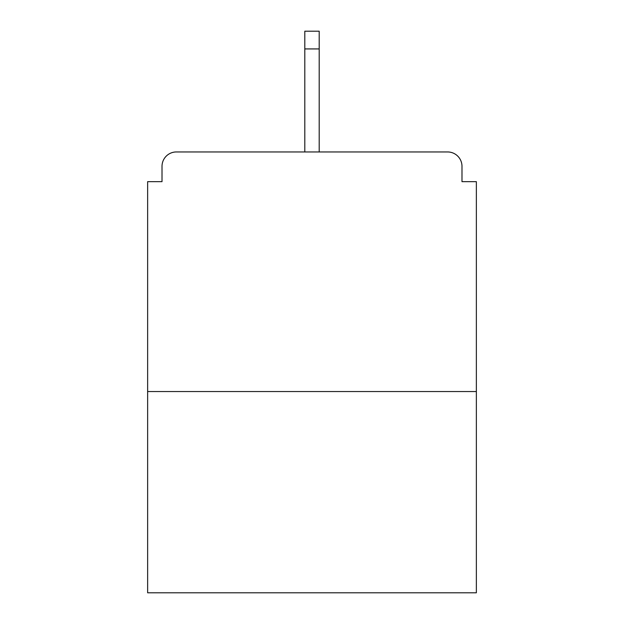 <?xml version="1.0" encoding="UTF-8"?>
<svg xmlns="http://www.w3.org/2000/svg" width="624" height="624" viewBox="0 0 624 624"><rect width="100%" height="100%" fill="white"/><g stroke="black" fill="none" stroke-linecap="round" stroke-linejoin="round"><path stroke-width="0.94" d="M461.986 181.662L461.986 166.327L461.986 181.662L476.362 181.662L476.362 592.8L147.638 592.8L147.638 181.662L162.014 181.662L162.014 166.327L162.014 181.662M476.362 391.544L147.638 391.544M461.986 166.327A14.375 14.375 0 0 0 447.611 151.952L176.389 151.952A14.375 14.375 0 0 0 162.014 166.327M447.611 151.952L386.755 151.952L447.611 151.952M237.245 151.952L176.389 151.952L237.245 151.952M319.192 48.929L304.808 48.929L304.808 31.2L319.192 31.2L319.192 151.952M304.808 48.929L304.808 151.952"/></g></svg>
